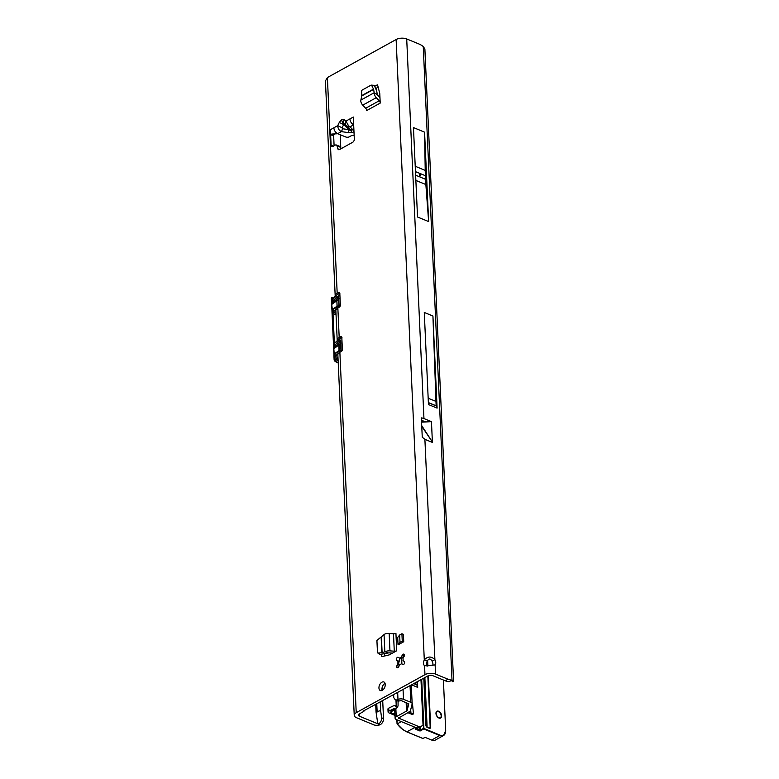 <?xml version="1.0" encoding="UTF-8"?>
<svg xmlns="http://www.w3.org/2000/svg" width="779" height="779" viewBox="0 0 779 779"><rect width="100%" height="100%" fill="white"/><g stroke="black" fill="none" stroke-linecap="round" stroke-linejoin="round"><path stroke-width="1.17" d="M404.671 656.006L401.652 657.564A3.798 2.318 -67.6 0 0 400.903 657.836A3.798 2.318 -67.6 0 0 400.328 658.245A3.798 2.318 -67.6 0 0 400.172 658.382L400.484 658.596A7.167 4.372 112.4 0 1 401.127 657.729M348.515 125.76A4.294 1.509 133.4 0 1 346.791 126.071L346.957 126.237A4.294 3.467 -44.1 0 0 350.024 126.831L348.515 125.76L345.964 121.096L344.221 119.674A4.294 3.35 129.2 0 0 344.474 124.134L346.217 125.565A4.294 3.35 -50.8 0 1 345.964 121.096L349.878 118.934C350.209 121.67 351.495 123.618 353.715 124.786M344.221 119.674L341.689 119.586L339.284 122.41L343.666 124.582L343.656 123.744L344.474 124.134L351.709 131.349L349.031 129.665A4.294 1.363 97.9 0 1 347.97 132.547C353.014 133.034 354.669 132.118 352.916 129.811L350.024 126.831L353.666 124.815M420.524 175.46A0.847 0.536 61 0 0 419.287 174.983A0.847 0.536 61 0 0 420.524 175.46M400.542 658.284L400.484 658.596A1.685 1.032 112.4 0 0 400.455 658.615A1.685 1.032 112.4 0 0 399.384 660.767L398.546 661.575A3.798 2.318 -67.6 0 0 398.488 662.715A3.798 2.318 -67.6 0 0 398.624 663.484L399.052 665.626M401.097 657.34L402.344 655.051A1.685 1.032 112.4 0 1 403.103 654.233A1.685 1.032 112.4 0 1 403.804 654.146A1.685 1.032 112.4 0 1 404.058 656.239L402.928 658.615A3.798 2.318 112.4 0 1 403.006 660.524L404.301 661.556A1.685 1.032 112.4 0 1 404.389 663.542A1.685 1.032 112.4 0 1 402.86 664.575A1.685 1.032 112.4 0 1 402.772 664.536L401.38 663.708A3.798 2.318 112.4 0 1 399.9 664.526L398.653 666.814A1.685 1.032 112.4 0 1 397.193 667.72A1.685 1.032 112.4 0 1 396.939 665.626L398.069 663.25A3.798 2.318 112.4 0 1 397.981 661.342L396.696 660.31A1.685 1.032 112.4 0 1 396.423 658.83A1.685 1.032 112.4 0 1 397.426 657.369A1.685 1.032 112.4 0 1 398.137 657.291A1.685 1.032 112.4 0 1 398.225 657.33L399.617 658.158A3.798 2.318 112.4 0 1 400.348 657.612A3.798 2.318 112.4 0 1 401.097 657.34L401.652 657.564M382.168 690.379A4.635 2.834 112.4 0 1 384.933 683.436A4.635 2.834 112.4 0 1 385.05 683.378M382.285 690.321A4.635 2.834 112.4 0 1 380.337 690.545A4.635 2.834 112.4 0 1 379.052 686.611A4.635 2.834 112.4 0 1 381.914 682.2A4.635 2.834 112.4 0 1 383.862 681.966A4.635 2.834 112.4 0 1 385.138 685.909A4.635 2.834 112.4 0 1 382.285 690.321M377.62 85.125L374.621 86.235M377.046 84.892A0.847 0.516 112.4 0 1 377.63 85.154L379.762 93.451A0.847 0.516 112.4 0 1 379.782 93.607L380.22 103.081L366.695 110.56A2.532 1.597 -119 0 0 365.672 108.252L362.751 105.165A4.976 3.135 61 0 1 360.745 100.705L361.709 95.963L361.641 90.364L370.989 85.184L371.719 85.486L370.989 85.184M403.736 641.73L398.04 644.876L397.709 637.495L399.656 634.982L401.915 633.736L403.405 634.34L403.736 641.73L402.256 641.117L401.915 633.736M381.408 654.331L381.496 656.161A0.847 0.516 112.4 0 0 381.963 656.639L389.237 654.876A0.847 0.516 112.4 0 0 389.373 654.827L392.489 653.104L389.013 652.831L380.064 654.428L379.461 653.883M396.715 650.757L395.927 633.327A2.532 1.217 177.4 0 1 393.492 633.775L389.169 633.434A4.976 2.386 -2.6 0 0 384.456 634.262L376.919 640.435L377.464 652.49L378.068 653.036L381.846 652.753L385.245 651.692A4.976 2.386 -2.6 0 1 389.958 650.864L394.281 651.205A2.532 1.217 177.4 0 0 396.715 650.757L392.489 653.104M349.878 118.934L353.315 117.035L354.318 139.11A2.532 1.548 112.4 0 1 352.692 142.275L339.586 149.539A2.532 1.548 112.4 0 1 338.524 149.656A2.532 1.548 112.4 0 1 337.852 148.808L337.005 145.839A2.532 1.548 -67.6 0 0 336.333 144.991A2.532 1.548 -67.6 0 0 335.262 145.108L332.925 146.413A2.532 1.548 112.4 0 1 331.864 146.53A2.532 1.548 112.4 0 1 331.104 145.147L330.637 134.874L331.698 134.066L333.821 135.127L333.646 135.663L330.637 134.874L330.403 129.713L333.84 127.805C334.172 130.541 335.457 132.498 337.677 133.667L345.769 136.987A2.532 1.217 177.4 0 0 349.343 136.802L350.881 135.945A2.532 1.217 -2.6 0 1 353.919 135.595L354.153 135.643M423.25 46.555L452.015 680.057L453.573 681.002L424.876 48.95L423.25 46.555A16.856 10.614 61 0 0 419.17 44.072L406.706 38.95A7.498 3.603 177.4 0 0 396.122 39.515L328.748 76.79A19.806 12.094 -67.6 0 0 327.394 77.637L325.427 80.919L335.184 295.796A7.498 3.603 -2.6 0 1 337.18 293.196L338.602 292.417A1.685 1.032 112.4 0 1 339.313 292.329A1.685 1.032 112.4 0 1 339.81 293.255L340.345 305.076A1.685 1.032 112.4 0 1 339.274 307.189L337.852 307.968A7.498 3.603 177.4 0 0 335.856 310.568L337.19 340.111A7.498 3.603 -2.6 0 1 339.196 337.511L340.608 336.723A1.685 1.032 112.4 0 1 341.319 336.645A1.685 1.032 112.4 0 1 341.825 337.57L342.361 349.382A1.685 1.032 112.4 0 1 341.28 351.495L339.868 352.283A7.498 3.603 177.4 0 0 337.862 354.883L354.231 715.288A7.498 3.603 -2.6 0 1 356.227 712.688L424.964 674.653A7.498 3.603 -2.6 0 1 435.549 674.088L448.013 679.21A16.856 10.614 61 0 0 452.015 680.057L449.21 681.615A16.856 10.614 61 0 1 445.208 680.768L432.744 675.646A3.369 1.616 -2.6 0 0 427.983 675.89L363.803 710.779L363.871 711.373L359.255 713.934A3.369 1.616 -2.6 0 0 358.359 715.103A3.369 1.616 -2.6 0 0 359.431 716.213L359.323 713.895M426.902 666.074A5.054 3.087 112.4 0 1 427.311 661.128C428.81 658.304 430.397 658.323 432.092 661.186L434.896 659.638C431.264 656.113 427.729 656.2 424.292 659.881A5.054 3.087 -67.6 0 0 424.555 665.782L435.14 664.915A5.054 3.184 -119 0 0 434.896 659.638L424.896 439.337L422.257 437.223L421.381 417.895A7.498 3.603 -2.6 0 1 423.951 418.557L406.706 38.95M378.156 87.199L375.76 88.524M384.368 654.097L384.456 656.035M334.103 145.761L333.646 135.663M340.569 148.984L340.024 147.075A2.532 1.548 -67.6 0 0 339.352 146.228L336.333 144.991M398.682 663.766A7.167 4.372 112.4 0 1 399.384 660.767M363.968 710.682L363.871 711.373M339.284 122.41L337.745 125.643C337.862 128.496 339.069 130.492 341.368 131.622A4.294 1.363 -82.1 0 0 342.429 128.739L342.127 127.824L343.666 124.582L349.031 129.665L342.429 128.739M359.431 716.213L377.805 723.769L376.043 712.025L380.619 710.526L381.574 717.683C381.749 720.215 380.863 722.221 378.896 723.72L380.259 724.655L379.276 725.015A4.976 2.386 -2.6 0 1 373.745 724.811L356.626 717.771A7.498 3.603 -2.6 0 1 354.231 715.288M421.575 422.169L425.626 421.955L421.488 420.251M432.092 661.186A5.054 3.184 -119 0 1 432.754 665.656M428.635 221.577L424.574 132.148L413.464 127.581L417.525 217L428.635 221.577L425.86 184.526A164.437 100.374 112.4 0 1 425.538 179.287L425.383 175.703A164.437 100.374 112.4 0 1 425.217 170.387L424.574 132.148M437.107 408.108L432.929 316.011L424.282 312.457L428.46 404.554L437.107 408.108A4.294 2.619 -67.6 0 0 436.133 405.917L432.929 316.011M421.76 426.298L432.384 441.995L431.459 421.643L423.951 418.557M432.228 442.355L424.896 439.337M340.189 134.699L340.832 148.847M380.22 701.694L380.619 710.526M396.122 39.515L424.292 659.881L427.311 661.128M335.457 296.682A7.498 3.603 -2.6 0 1 335.184 295.796M337.473 340.998A7.498 3.603 -2.6 0 1 337.19 340.111M450.398 680.992L449.21 681.615M452.404 681.596L452.648 681.664A16.856 8.715 106.7 0 1 452.404 681.596A16.856 8.715 106.7 0 1 452.161 681.518M453.573 681.002L452.648 681.664M377.805 723.769L378.701 723.818M378.058 723.837L379.276 725.015M382.119 687.653L382.236 690.34M382.723 700.944L383.531 718.774A5.054 3.496 119.1 0 1 380.259 724.655M399.617 658.158L400.172 658.382M397.981 661.342L398.546 661.575M398.069 663.25L398.624 663.484M401.38 663.708L403.298 664.604M425.626 421.955L431.459 421.643M435.627 401.273L428.177 398.205M337.882 133.745L331.698 134.066M334.736 133.861L333.821 135.127M333.84 127.805L337.745 125.643L342.127 127.824M346.957 126.237L349.849 129.217A4.294 3.467 -44.1 0 0 352.916 129.811M377.464 652.49L380.064 654.428M398.04 644.876L399.997 642.363L399.656 634.982M399.997 642.363L402.256 641.117M379.967 97.628L377.62 95.145A0.847 0.536 -119 0 1 377.289 94.463L374.261 93.217A4.976 3.135 61 0 0 376.267 97.677L379.188 100.773A2.532 1.597 -119 0 1 380.22 103.081M374.261 93.217L373.618 89.381L371.719 85.486L374.339 85.671L376.705 90.948L377.289 94.463M373.608 85.369L374.339 85.671L373.608 85.369M333.685 348.895L333.548 347.453L334.736 345.097L340.657 340.043L341.114 350.083L334.405 354.085M331.669 304.579L331.533 303.128L332.73 300.782L338.641 295.728L339.099 305.767L331.932 310.246M333.938 354.503L331.942 310.607M334.327 343.432L333.578 343.276L332.623 311.775A6.738 3.243 -2.6 0 1 333.208 311.269L333.12 309.351A0.847 0.594 54 0 1 333.315 308.873L331.893 310.928M332.312 299.126L331.572 298.961L331.542 297.656L332.36 298.961M337.979 354.163L335.506 355.964A6.407 3.077 177.4 0 0 334.96 356.441L334.24 357.746L334.639 356.091A6.738 3.243 -2.6 0 1 335.213 355.584L335.126 353.666A0.847 0.594 54 0 1 335.321 353.189L338.427 350.939A0.847 0.594 54 0 0 338.232 351.407M341.923 338.359L341.095 337.735L341.806 337.375M339.917 294.043L339.079 293.43L339.79 293.06M335.963 309.857L333.49 311.649A6.407 3.077 177.4 0 0 332.945 312.126L334.376 343.276M339.079 293.43L336.431 295.348L339.079 293.401M341.095 337.716L334.649 343.179A6.738 3.243 177.4 0 0 334.074 343.675M338.125 360.687L334.629 359.255L334.24 357.746M336.031 296.341L332.205 299.253M339.965 293.099L336.392 295.241L332.643 298.863A6.738 3.243 177.4 0 0 332.058 299.37M336.411 309.107L337.064 309.234M335.983 313.372L332.623 311.775M338.047 340.657L334.22 343.568M338.398 339.576L334.649 343.179A6.407 3.077 -2.6 0 1 334.649 343.169M338.417 353.423L339.069 353.549M337.989 357.688L334.639 356.091M339.138 298.717L337.278 300.499A0.847 0.536 61 0 0 336.635 299.506L338.028 297.705L336.07 299.827A0.847 0.594 -126 0 1 336.801 300.772L331.815 304.385L333.451 301.726L336.07 299.827A1.685 0.808 177.4 0 1 336.216 299.74L336.557 299.477A0.847 0.594 54 0 1 335.827 298.532M337.083 296.857L338.028 297.705M341.153 343.033L339.293 344.815A0.847 0.536 61 0 0 338.641 343.821L340.034 342.02L338.086 344.143A1.685 0.808 177.4 0 1 338.232 344.045L338.573 343.792A0.847 0.594 54 0 1 337.843 342.848M340.559 341.582L340.034 342.02M337.424 306.176L339.459 305.806M339.43 350.492L341.475 350.122M338.894 350.881A0.847 0.594 54 0 0 338.427 350.939L340.413 350.589M340.374 350.569L339.556 351.212L340.374 350.569M334.649 343.179L334.736 345.097A0.847 0.594 54 0 0 335.467 346.042L333.831 348.7L334.084 354.309M340.803 341.299L340.657 340.043L340.803 341.299M339.985 342L339.099 341.173M338.641 295.728L338.797 296.984L338.641 295.728M336.879 306.566A0.847 0.594 54 0 0 336.421 306.624L336.421 306.624A0.847 0.594 54 0 0 336.216 307.101M337.541 306.907L338.359 306.254M394.359 713.749C389.841 713.652 389.588 712.016 393.619 708.851A0.847 0.575 -123.2 0 1 394.301 709.698C391.331 711.402 390.522 712.639 391.876 713.437L394.914 714.051M417.359 681.781L417.417 682.005A0.847 0.536 -119 0 1 417.456 682.238L415.168 683.504L415.197 684.205M415.168 683.543L415.139 683.534A0.847 0.536 61 0 0 415.129 683.271L417.417 682.005M420.981 679.775L423.046 725.249A0.847 0.536 61 0 0 422.617 725.278L421.663 726.077A6.738 4.246 -119 0 1 421.244 726.359L418.956 727.625A6.738 4.246 -119 0 1 415.957 727.635L396.453 719.611A4.216 2.025 -2.6 0 1 395.099 718.219A4.216 2.025 -2.6 0 1 396.229 716.758L406.531 711.061A2.532 1.217 177.4 0 0 407.183 710.351L406.842 702.892M410.991 713.291L410.669 709.873M409.043 711.373L411.925 714.343A2.103 1.324 61 0 0 412.86 714.343A2.103 1.324 61 0 0 413.376 713.019L412.646 705.287A5.054 3.184 61 0 0 412.13 703.291M421.244 726.359A6.738 4.246 -119 0 1 418.255 726.369L398.468 718.063L408.994 712.074A5.901 2.834 177.4 0 0 410.523 710.429L412.12 703.992A4.216 2.025 177.4 0 0 412.149 703.71A4.216 2.025 177.4 0 0 410.806 702.307L403.503 699.308A4.216 2.025 177.4 0 0 397.981 699.415L397.202 699.746A3.369 2.337 119.1 0 1 395.43 699.746A3.369 2.337 119.1 0 1 394.875 699.24L393.775 697.702L393.648 694.897M417.456 682.238L417.69 687.39A5.054 3.087 -67.6 0 0 416.181 684.614L413.912 683.68M411.76 684.877L417.69 687.39M394.972 715.385L388.887 712.873A2.532 1.217 177.4 0 1 388.078 712.045A2.532 1.217 177.4 0 1 388.857 711.11L394.008 708.569L394.758 709.25M398.079 701.11L398.069 705.258A2.103 1.285 112.4 0 1 396.628 707.829L394.787 709.893M396.579 707.848L395.265 705.696L393.376 705.862L388.731 708.15A2.532 1.217 -2.6 0 0 387.942 709.085L388.078 712.045M408.771 703.797L407.183 710.351M408.78 703.914L401.214 700.574L399.325 700.934A3.369 2.337 119.1 0 1 397.553 700.925L395.43 699.746M421.897 725.882L423.046 725.249M394.719 708.802A0.847 0.711 -33.7 0 0 394.018 708.588A5.054 2.425 -2.6 0 1 394.008 708.569L394.739 708.958M397.241 723.895L397.3 723.72C399.812 727.274 403.045 730.001 406.989 731.89L422.88 738.424L425.207 737.411L431.634 740.05L439.765 735.551L423.776 728.969L420.047 731.033L419.628 727.255M414.613 683.962L415.158 683.426M421.692 679.376L423.922 728.453L439.979 735.123A8.092 5.093 61 0 0 445.588 730.478L445.598 730.702A8.433 5.307 -119 0 1 443.504 735.542L435.373 740.04A8.433 5.307 -119 0 1 431.634 740.05M416.414 728.501L415.236 729.056L416.668 728.258L414.876 727.528L406.784 731.851C402.986 730.04 399.841 727.45 397.358 724.081L397.056 723.681M401.195 721.568L397.271 724.003L402.685 729.456L406.842 731.9L422.627 738.395M422.461 738.297L406.93 731.909M420.095 727.002L420.047 731.033L415.236 729.056L416.385 728.336L415.236 729.056M341.689 119.586A4.294 2.707 61 0 0 343.656 123.744M327.394 77.637L337.18 293.196M337.852 307.968L339.196 337.511M339.868 352.283L356.227 712.688M424.964 674.653L424.555 665.782M347.97 132.547L341.368 131.622L337.677 133.667M375.692 704.197L376.043 712.025M377.153 712.006L376.763 703.603M435.549 674.088L435.14 664.915M331.104 145.147L333.461 146.111M337.005 145.839L340.024 147.075M337.852 148.808L339.595 149.529M340.608 336.723L341.767 337.2M338.602 292.417L339.751 292.885M448.013 679.21L445.208 680.768M383.531 718.774L381.574 717.683M402.344 655.051L404.213 655.821M396.696 660.31L399.023 661.264M396.939 665.626L398.867 666.415M432.384 441.995L421.731 425.655M428.372 402.577L435.821 405.645M428.372 402.646L435.86 405.723M428.382 402.724L436.133 405.917M415.217 166.268L425.217 170.387M415.46 171.623L425.383 175.703M415.626 175.207L425.538 179.287M415.859 180.416L425.86 184.526M346.217 125.565L346.791 126.071M385.245 651.692L388.273 652.938M393.492 633.775L394.281 651.205M389.169 633.434L389.958 650.864M384.057 634.612L384.836 651.828M381.418 637.358L382.119 652.705M381.155 637.553L381.846 652.753M381.496 656.161L382.392 656.531M388.137 652.997L385.108 651.75M379.188 100.773L365.672 108.252M376.267 97.677L362.751 105.165M374.173 92.73L360.823 100.121M373.618 89.381L361.709 95.963M373.521 89.088L361.729 95.613M374.232 93.061L377.27 94.308M338.047 358.992L334.795 357.649L334.853 358.837L334.288 358.934A6.738 3.243 -2.6 0 0 334.113 359.762L333.899 355.243L335.321 353.189A0.847 0.594 54 0 1 335.788 353.13M334.142 343.179L333.578 343.276M336.041 314.677L332.224 313.44M332.127 298.863L331.572 298.961M333.354 298.211L331.513 297.782A6.738 3.243 177.4 0 0 331.328 298.61L331.971 297.5L333.48 298.114M335.506 355.964L338.388 353.286M341.095 337.735L338.446 339.663M333.49 311.649L336.372 308.971M336.431 295.348L332.643 298.863L332.73 300.782A0.847 0.594 -126 0 0 333.451 301.726M331.542 303.138L332.39 309.769M337.044 306.283L336.869 300.733L337.122 306.254M331.932 310.188L331.669 304.628L332.243 310.208M335.437 361.583A6.738 3.243 -2.6 0 1 334.113 359.762L337.034 362.352A92.049 44.199 -2.6 0 1 338.222 362.751M337.034 362.352A6.407 3.077 177.4 0 1 334.629 359.255L338.105 360.171M332.058 297.607L333.422 298.162M336.83 362.284L338.222 362.81M338.553 297.266L337.969 297.685M339.06 350.589L338.807 345.087L333.831 348.7L334.249 354.523M337.278 300.499L336.869 300.733A0.847 0.536 61 0 0 336.216 299.74M339.293 344.815L339.128 350.569M335.467 346.042L338.086 344.143A0.847 0.594 54 0 1 338.807 345.087L338.884 345.039A0.847 0.536 61 0 0 338.232 344.045M333.772 308.825A0.847 0.594 54 0 0 333.315 308.873L336.421 306.624L338.407 306.274M411.925 714.343L407.884 712.688M398.741 718.345L398.712 717.761M393.619 708.851L394.018 708.588A0.847 0.575 56.8 0 1 394.71 709.435M395.839 708.199L396.229 716.758M406.141 702.609L406.531 711.061M410.806 702.307L410.056 685.812M401.613 657.573L401.896 663.922M403.064 689.688L403.503 699.308M397.679 692.667L397.981 699.415M399.325 700.934L397.202 699.746M411.672 705.823L412.646 705.287M411.565 714.022L413.376 713.019M415.957 727.635L418.255 726.369M388.857 711.11L388.731 708.15M376.257 89.536L376.228 88.261M435.967 713.476A3.876 2.444 -119 0 1 438.655 711.246A3.876 2.444 -119 0 1 441.644 715.813A3.876 2.444 -119 0 1 438.957 718.043A3.876 2.444 -119 0 1 435.967 713.476M438.08 717.517A3.544 2.23 61 0 0 440.291 717.868A3.544 2.23 61 0 0 441.167 715.833A3.544 2.23 61 0 0 439.58 712.444A3.544 2.23 61 0 0 436.863 711.675A3.544 2.23 61 0 0 435.977 713.476M422.773 422.111L422.705 420.757M413.016 726.427A8.433 5.307 -119 0 0 414.876 727.528L415.061 727.274M414.944 683.777L414.253 683.495M416.385 728.336L419.764 730.274L423.445 728.472L421.225 679.629M443.397 680.018L445.695 730.585L443.504 735.542A8.433 5.307 -119 0 1 439.765 735.551L439.979 735.123M396.063 700.097L396.336 706.144M396.959 719.825L397.124 723.438M427.622 660.465L427.875 666.055M428.314 675.734L430.651 727.089A2.025 1.276 -119 0 1 429.248 728.248L427.389 727.489A2.025 1.276 -119 0 1 425.831 725.103L423.805 678.207M426.629 726.807L424.409 677.876M424.867 677.623L427.126 727.216M426.892 727.177A1.685 1.061 61 0 0 427.155 727.313L427.389 727.489M427.379 727.411L429.248 728.248M428.742 727.898L430.174 727.109L427.846 675.968M429.219 728.151A1.685 1.061 61 0 0 429.755 728.073A1.685 1.061 61 0 0 430.174 727.109L430.651 727.089M427.398 666.064L427.184 661.42M425.85 725.327L427.291 727.304L429.755 728.073M379.694 654.341L377.698 652.938M371.252 85.125L373.871 85.31M331.533 303.128L331.328 298.61M341.981 337.404L338.407 339.556M339.868 350.657L340.939 349.878M340.52 340.725L340.939 349.898M338.514 296.409L338.933 305.582L337.852 306.342M394.71 709.572L395.099 718.219M395.265 705.696L397.689 706.699M412.149 703.71L411.312 685.121M440.291 717.868C438.343 718.248 436.941 716.826 436.074 713.583L436.863 711.675M397.037 723.613L396.862 719.786M396.238 706.105L395.966 700.039M415.947 728.755L417.018 727.937"/></g></svg>
